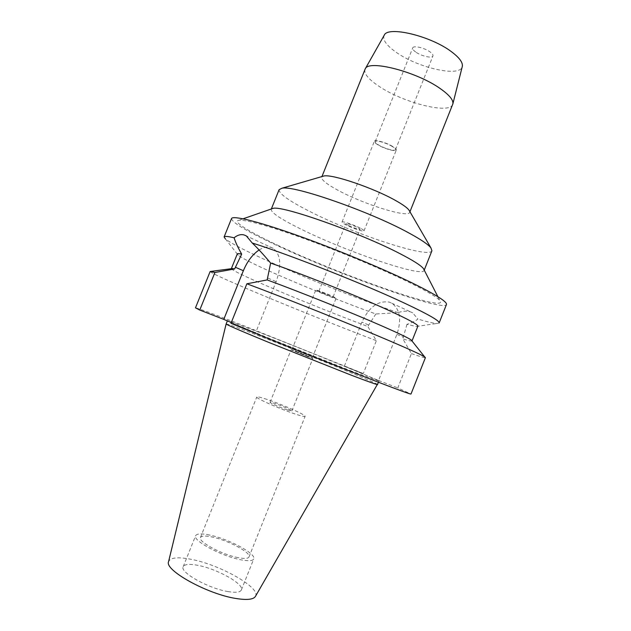 <?xml version="1.0" encoding="UTF-8"?>
<svg xmlns="http://www.w3.org/2000/svg" width="631" height="631" viewBox="0 0 631 631"><rect width="100%" height="100%" fill="white"/><g stroke="black" fill="none" stroke-linecap="round" stroke-linejoin="round"><path stroke-width="0.47" stroke-dasharray="3.15 2.37" d="M255.452 596.366C261.21 587.706 219.186 564.24 190.286 559.153C177.524 556.787 170.291 557.615 168.587 561.622M377.661 384.594L377.669 384.579C378.474 383.64 304.528 353.384 259.002 335.866C238.479 327.954 227.523 323.987 226.127 323.971L226.127 323.971M228.138 591.602C208.656 588.605 179.488 572.23 183.195 566.701C184.52 564.256 189.253 563.775 197.4 565.25C216.543 568.547 244.544 584.069 241.373 589.969C240.253 592.304 235.844 592.84 228.138 591.602M209.508 535.025C201.447 533.353 196.825 533.574 195.634 535.68C192.242 540.428 221.591 556.266 240.845 559.792C248.456 561.235 252.763 560.951 253.757 558.932C256.612 553.837 228.446 538.811 209.508 535.025M238.139 557.654C222.08 554.688 197.653 541.524 200.445 537.533C201.431 535.774 205.272 535.593 211.969 536.973C227.807 540.12 251.414 552.724 248.993 556.952C248.149 558.64 244.528 558.877 238.139 557.654M267.055 399.431C260.682 397.301 257.251 396.497 256.778 397.002C255.176 398.027 280.282 409.172 295.474 414.125C301.523 416.113 304.741 416.854 305.112 416.342C306.319 415.127 282.089 404.408 267.055 399.431M287.428 409.961C280.598 407.729 269.398 402.759 270.068 402.278L274.619 403.343C281.418 405.583 292.445 410.465 291.853 410.986L287.428 409.961M295.418 351.388L312.818 358.518L295.418 351.388M308.385 356.917L291.412 349.96L308.385 356.917M295.75 351.136L312.613 358.045L295.75 351.136M308.314 356.483L291.885 349.755L308.314 356.483M319.649 292.011L315.8 290.015C315.579 289.471 326.29 293.462 332.411 296.207L336.149 298.155C336.307 298.676 325.746 294.74 319.649 292.011M330.463 295.568L318.852 291.238L330.463 295.568M348.422 225.433L345.914 223.626C347.76 223.429 351.68 224.731 357.667 227.531L360.127 229.305C358.274 229.495 354.377 228.209 348.422 225.433M360.238 228.106C353.802 224.715 342.041 220.818 342.026 222.057C341.947 222.538 343.248 223.477 345.93 224.865C352.358 228.225 363.929 232.074 364.024 230.859C364.119 230.394 362.857 229.479 360.238 228.106M377.953 144.862C375.35 143.276 374.159 142.078 374.364 141.281C374.688 139.27 386.622 142.653 392.845 146.558C395.377 148.119 396.528 149.287 396.307 150.06C395.897 152.055 384.169 148.703 377.953 144.862M392.261 146.487C386.519 142.89 375.508 139.766 375.208 141.62C375.011 142.361 376.115 143.458 378.513 144.925C384.247 148.474 395.093 151.566 395.463 149.728C395.669 149.011 394.596 147.93 392.261 146.487M415.695 52.01C413.392 50.338 412.406 48.966 412.729 47.893C413.36 45.219 424.553 47.798 430.058 51.923C432.306 53.58 433.26 54.929 432.929 55.97C432.219 58.636 421.208 56.08 415.695 52.01M384.145 35.375C382.41 39.721 386.346 45.306 395.96 52.128C417.619 67.809 460.204 77.574 462.263 66.618M364.978 69.371C363.835 73.693 368.551 79.364 379.121 86.376C403.319 102.766 449.627 114.613 452.695 104.454M409.653 211.259L409.693 212.387C408.296 218.35 362.833 203.987 337.561 190.034C326.542 184.031 321.25 179.748 321.684 177.193L322.496 176.396M279.115 189.663C278.847 193.599 288.675 200.666 308.606 210.864C352.579 233.62 429.301 259.16 431.919 250.783M424.111 269.887L424.071 270.533C421.989 277.561 345.52 251.264 301.232 229.234C281.158 219.359 271.141 212.742 271.18 209.382L271.59 208.885M279.367 246.019C249.876 232.287 231.482 221.165 238.999 220.235C245.104 219.391 270.47 226.387 305.861 239.236C341.213 252.069 382.749 269.469 409.14 282.396C426.872 291.143 437.117 297.209 439.886 300.585C450.1 313.575 342.026 275.7 279.367 246.019M231.522 218.578C232.145 222.64 247.06 231.498 276.268 245.151C338.405 274.461 443.175 311.943 446.448 304.536M398.074 312.66C361.042 300.08 307.699 278.926 269.587 261.755C246.09 251.17 231.38 243.582 225.472 238.991L238.242 255.271C242.832 258.671 255.098 264.791 275.037 273.617C304.481 286.655 345.252 302.983 375.839 313.978L398.074 312.66C403.808 310.602 408.683 310.681 412.713 312.881L417.896 319.049C415.711 320.871 412.059 322.638 406.94 324.35L416.279 326.479L417.88 326.188M259.112 249.971C263.364 247.265 267.292 246.398 270.896 247.352L273.16 248.33C280.763 254.325 281.765 265.446 276.141 281.686L255.594 332.86L231.269 322.551M439.144 322.969L436.755 323.49C433.268 323.253 426.982 321.771 417.896 319.049M231.348 268.703C232.815 270.636 245.569 276.772 269.611 287.113C298.353 299.457 337.648 315.216 367.802 326.487L375.839 313.978M344.352 366.185L378.568 380.485L396.899 334.359C401.773 319.657 400.07 309.269 391.764 303.188L389.343 302.131C378.111 300.403 368.969 307.06 361.918 322.102L344.352 366.185L363.306 373.544L376.376 340.693L367.802 326.487M406.94 324.35L402.846 338.871L411.42 353.581L397.79 387.931L410.994 394.044M237.28 253.954L238.242 255.271M210.147 271.511C211.693 273.31 227.326 280.464 257.046 292.958C292.469 307.849 340.393 327.016 376.376 340.693M363.306 373.544L243.85 325.762C213.775 314.057 197.653 308.086 195.476 307.841M255.594 332.86L230.962 323.317M378.568 380.485L397.79 387.931M352.366 371.407L269.958 338.618C242.422 327.355 228.264 321.337 227.507 320.556L260.28 332.671C305.838 350.355 379.996 380.556 379.034 381.163L352.366 371.407M411.278 340.038L412.043 340.906M412.004 340.961C411.483 341.308 408.431 340.614 402.846 338.871M411.42 353.581C420.333 356.673 425.002 358.014 425.42 357.611M267.899 278.09L276.141 281.686M368.425 324.926L361.918 322.102M396.899 334.359L403.493 337.23M183.195 566.701L195.634 535.68M241.373 589.969L253.757 558.932M200.445 537.533L256.778 397.002M248.993 556.952L305.112 416.342M270.068 402.278L291.072 349.826M291.853 410.986L312.818 358.518M291.885 349.755L315.8 290.015M312.274 357.911L336.149 298.155M318.852 291.238L345.914 223.626M333.097 296.941L360.127 229.305M342.026 222.057L374.364 141.281M364.024 230.859L396.307 150.06M375.208 141.62L412.729 47.893M395.463 149.728L432.929 55.97M409.693 212.387L409.945 211.764M321.684 177.193L321.936 176.562M424.071 270.533L424.237 270.123M271.18 209.382L271.346 208.971M243.109 218.799L238.999 220.235M437.898 296.712L439.886 300.585M273.16 248.33L246.366 235.931M416.279 326.479L436.755 323.49M391.764 303.188L412.713 312.881M378.576 382.299L379.034 381.163"/><path stroke-width="0.95" d="M377.669 384.587C377.314 384.894 368.394 381.716 350.915 375.051L268.483 342.294C240.963 330.975 226.845 324.87 226.127 323.971L168.587 561.622C164.06 570.093 207.544 594.252 236.207 598.519C247.107 600.231 253.52 599.513 255.452 596.366L378.576 382.299M462.263 66.618L462.302 66.46C463.028 62.611 459.439 57.729 451.551 51.797C430.863 35.92 387.718 25.674 384.224 35.233L384.145 35.375M409.945 211.764L452.861 103.926C453.547 100.132 449.406 95.06 440.422 88.719C416.783 71.713 368.37 59.338 365.223 68.874L321.936 176.562M322.496 176.396L323.845 176.01C331.953 173.864 373.852 188.07 395.779 200.619C402.696 204.507 407.09 207.654 408.951 210.044L409.653 211.259M424.237 270.123L431.919 250.783L430.894 247.841C428.047 244.307 420.538 239.252 408.367 232.689C369.411 211.322 293.163 184.883 281.883 188.243L279.115 189.663L271.346 208.971M271.59 208.885L272.939 208.411C281.355 205.012 359.552 232.531 400.007 253.678C413.218 260.5 421.043 265.477 423.464 268.617L424.111 269.887M234.093 237.792C237.485 235.032 240.813 234.085 244.071 234.945L246.35 235.923L252.258 243.014C289.282 254.553 365.073 284.494 405.63 303.669C428.638 314.553 439.807 320.982 439.144 322.969L446.448 304.536C447.355 301.941 436.4 294.977 413.589 283.65C383.648 268.94 334.895 248.709 295.907 234.913C256.841 221.087 232.594 215.297 231.522 218.578L224.1 236.956C224.455 236.026 227.783 236.302 234.093 237.792C235.56 242.438 238.1 247.888 241.697 254.119L234.614 268.972L232.508 268.538L210.147 271.511L195.476 307.841L199.759 310.05L223.768 319.373L243.369 270.715C247.273 261.376 252.518 254.459 259.112 249.971M225.472 238.991L224.1 236.956M252.258 243.014C257.188 247.667 263.316 254.356 270.636 263.08L267.158 279.927C299.977 291.932 352.043 312.826 382.331 326.132C398.76 333.357 408.407 337.995 411.278 340.038L424.695 356.917C421.682 354.938 410.339 349.74 390.676 341.308C352.918 325.123 285.535 298.163 246.871 283.784L267.158 279.927M412.004 340.961L417.88 326.188C418.258 324.744 408.502 319.46 388.617 310.334C357.619 296.152 303.408 274.438 270.636 263.08M241.697 254.119C238.936 253.544 237.461 253.488 237.28 253.954L231.364 268.64L232.508 268.538M234.614 268.972L214.919 272.497L211.156 271.504M214.919 272.497L199.759 310.05M231.269 322.551L223.768 319.373M246.871 283.784L230.962 323.317C269.09 339.147 336.568 366.13 374.94 380.903C398.697 390.045 410.718 394.422 410.994 394.044L425.42 357.611L424.695 356.917M243.369 270.715L235.316 267.228M384.224 35.233L365.223 68.874M462.302 66.46L452.861 103.926M323.845 176.01L281.883 188.243M408.951 210.044L430.894 247.841M272.939 208.411L243.109 218.799M423.464 268.617L437.898 296.712M226.127 323.971L227.365 320.895"/></g></svg>
